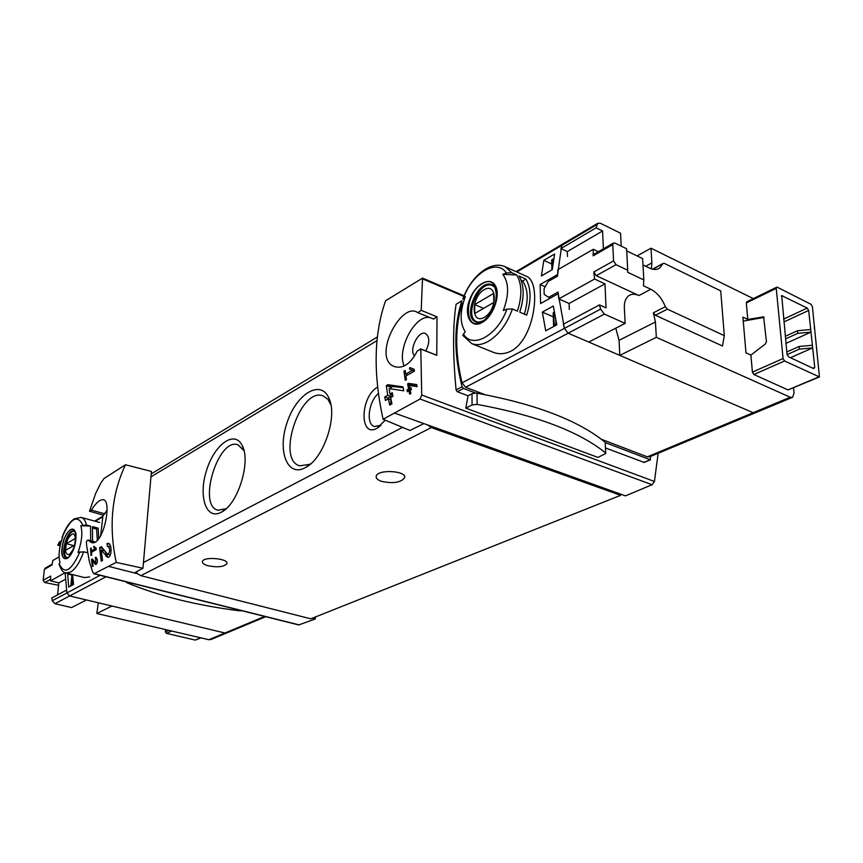 <?xml version="1.0" encoding="UTF-8"?>
<svg xmlns="http://www.w3.org/2000/svg" width="863" height="863" viewBox="0 0 863 863"><rect width="100%" height="100%" fill="white"/><g stroke="black" fill="none" stroke-linecap="round" stroke-linejoin="round"><path stroke-width="1.29" d="M95.178 548.749L91.37 550.896L91.198 548.07L90.518 548.447L91.047 555.535L91.726 555.157L91.478 552.309L96.268 549.623L96.16 548.199L93.862 546.333L93.592 547.466L96.225 549.019M125.491 464.769C111.683 493.852 108.587 526.387 116.214 562.396L142.956 568.253L151.424 471.425L125.491 464.769L104.11 478.415L100.852 482.989L95.566 493.679L89.525 511.198L103.42 515.233L107.034 510.184M116.214 562.396L93.981 573.776L92.773 572.352L89.353 561.457L86.678 545.966L86.376 541.5L87.875 540.022L91.424 542.547C103.031 546.818 112.417 501.004 103.506 499.763C100.011 499.267 95.987 502.719 91.413 510.13L89.849 511.479M107.53 554.348L101.424 546.7L99.59 547.735L101.198 561.198L102.535 560.465L101.187 549.925L107.422 557.239C111.748 558.652 112.417 544.068 108.36 543.356L107.077 543.528L107.325 546.301L108.08 546.203C110.378 549.537 110.194 552.255 107.53 554.348L110.507 554.488M95.847 558.793L95.664 563L92.406 558.997L91.467 559.504L92.449 566.506L93.128 566.128L92.341 560.67L95.62 564.488C97.918 562.633 98.015 560.238 95.933 557.315L95.286 557.401L95.469 558.846L97.239 559.148M408.501 383.366L407.627 383.852L408.598 389.019L406.98 389.903L407.358 391.78L408.976 390.896L409.688 394.229L410.896 393.56L410.195 390.227L411.403 389.558L411.025 387.681L409.806 388.35L409.256 385.481L417.163 386.635L416.732 384.553L408.501 383.366L411.748 384.585L410.864 385.707M420.044 399.03L421.727 395.027L420.81 349.062L417.293 350.95C410.712 363.679 403.194 368.922 394.736 366.667C371.824 359.256 399.493 303.657 416.322 311.78L417.919 312.654L421.209 310.346L422.536 278.123L385.599 300.734C373.906 333.938 373.064 373.452 383.086 419.267L420.044 399.03L652.072 484.726L654.434 481.478L658.156 453.269M412.406 370.313L405.653 374.121L405.179 370.497L403.97 371.176L405.254 380.27L406.462 379.601L405.901 375.934L414.413 371.166L414.154 369.332L409.882 367.53L409.461 369.062L414.402 371.079M387.886 384.704L386.268 385.61L387.767 395.265L384.769 396.926L385.405 400.454L388.415 398.792L389.688 405.092L391.953 403.862L390.669 397.552L392.945 396.3L392.298 392.751L390.022 394.013L389.137 388.63L403.722 390.799L402.989 386.851L387.886 384.704L392.719 386.495L391.09 387.401L391.068 388.911M226.699 632.957L211.047 639.472L208.846 639.72L224.952 633L227.174 632.752L224.952 633L69.633 595.945L66.915 592.957L65.135 572.719L50.55 580.853L50.712 576.074L43.15 580.314L44.412 569.343L45.372 568.091M68.479 573.593L67.681 574.035L68.716 587.034L73.517 584.456L72.578 574.607M84.65 577.563L89.698 576.915M67.681 574.035L72.611 575.254M545.168 286.796L540.13 284.542L557.638 274.52L561.705 245.437L562.471 244.164L560.907 248.576L567.304 251.597L567.476 256.484M484.736 394.585L465.599 387.26L462.029 382.827C455.017 353.291 454.974 327.174 461.878 304.466L462.676 303.226M613.571 260.906L616.02 264.682L627.714 270.238L626.592 248.749L614.963 243.096L613.345 243.15L612.784 244.617L613.571 260.906L593.82 271.964L594.575 279.04L604.974 283.851L606.053 307.864L599.472 304.887L563.345 324.218L564.402 328.372L568.167 333.204L564.402 328.372L558.232 293.69L540.616 303.528L540.13 284.542M526.182 276.203C541.727 280.95 535.459 338.458 511.133 351.047C505.006 354.11 499.073 354.531 493.302 352.309L471.748 343.603C476.549 345.48 481.953 344.801 487.962 341.565C498.663 335.168 506.818 324.315 512.428 308.997L506.926 309.116L503.312 310.518C509.181 294.812 509.008 282.762 502.795 274.348L506.376 272.902L511.813 272.773L516.764 274.995C521.964 284.056 522.191 296.106 517.444 311.155L512.428 308.997M542.342 312.093L545.718 330.799L556.775 324.866L553.323 306.031L542.342 312.093L553.312 316.861M543.819 260.346L541.392 275.933L552.255 269.655L554.629 253.992L543.819 260.346L551.759 264.002M650.648 456.398L650.227 459.763L605.211 442.568L605.675 453.226M605.438 447.929L644.111 462.417M468.037 395.804L472.007 393.744L475.545 393.043L463.528 388.447L462.104 386.721C453.819 354.035 453.765 325.405 461.942 300.809L456.074 304.294C452.762 326.009 452.762 354.542 456.085 389.903L457.293 391.737L468.037 395.804L465.815 408.134L597.983 457.433L605.686 453.507L605.211 442.568M421.209 310.346L436.991 316.829L436.775 355.329L435.988 355.027M420.81 349.062L436.775 355.329M103.01 515.114L100.604 536.085M502.795 274.348L516.764 274.995M511.813 272.773L505.082 266.721C490.454 260 470.551 276.894 462.827 299.116L465.373 296.645L464.553 298.749C459.817 312.643 460.033 323.625 465.2 331.683L462.827 335.362M482.341 322.352C470.993 329.332 463.453 315.297 469.645 299.655C475.071 284.391 489.893 275.944 495.265 285.502C500.993 294.639 493.356 316.408 482.341 322.352M525.912 279.083C531.144 288.123 531.403 300.141 526.678 315.124L519.753 312.147C524.499 297.12 524.262 285.07 519.062 276.02L525.912 279.083L522.6 281.004C528.048 288.9 528.631 299.936 524.348 314.121M86.419 524.995L90.55 526.106L80.842 525.707L86.419 524.995C85.437 520.691 83.7 518.167 81.208 517.433L74.283 518.803C69.364 522.223 65.286 528.426 62.039 537.412L62.891 536.398L62.363 537.832C59.083 547.671 58.285 555.966 59.979 562.708L59.083 563.873C60.842 569.753 63.139 572.784 65.944 572.967L84.65 577.595M87.551 552.795L83.625 551.781L78.004 552.46C81.823 541.802 82.762 532.892 80.842 525.707M67.282 558.49C61.381 559.332 60.194 553.086 63.733 539.753C68.867 528.361 72.924 526.193 75.901 533.237C76.462 544.1 73.592 552.525 67.282 558.49M90.55 526.106L90.658 540.734M92.589 541.241L92.46 526.613L98.166 528.156L98.749 538.868M395.017 413.248L423.906 423.604L409.936 430.464L383.086 419.267M385.243 420.162L377.034 428.242C359.202 438.501 360.044 396.689 377.584 387.131M221.23 512.255C206.095 520.54 198.145 496.311 206.505 470.508C214.358 444.542 234.531 429.677 242.136 445.459C251.209 461.198 238.08 503.992 221.694 511.996L221.23 512.255M305.189 467.714C287.055 477.606 277.142 450.497 287.217 422.18C296.645 393.614 320.971 378.889 329.03 398.404C337.821 416.408 323.668 458.415 305.804 467.368L305.189 467.714M423.906 423.604L620.573 494.111L620.626 495.33L431.338 427.584L427.433 424.866M109.094 566.506L134.391 572.935L142.956 568.253M134.391 572.935L137.497 573.722L136.127 571.986M620.626 495.33L310.777 618.814L140.842 575.653L137.497 573.722M381.619 481.371C377.649 480.001 375.837 478.296 376.192 476.247C377.293 469.019 407.131 470.669 404.618 477.811C400.756 482.59 393.086 483.776 381.619 481.371M208.166 565.794C204.035 564.618 202.125 563.183 202.427 561.5C203.474 556.204 229.127 558.534 226.883 563.701C223.959 566.883 217.724 567.584 208.166 565.794M311.111 463.463L309.515 464.413L299.698 465.804C275.912 459.688 300.518 386.441 323.204 395.944L327.854 399.267L330.885 404.736M226.192 508.663L217.908 510.227C197.239 505.599 218.317 437.077 238.005 444.812L243.981 450.723M312.32 618.199L315.319 618.965L315.405 616.969M93.97 573.787L298.695 624.941L315.319 618.965M620.573 494.111L625.481 495.869L652.072 484.726M414.542 355.955C408.631 350.162 418.426 330.022 425.491 333.517C429.742 336.678 429.85 342.492 425.815 350.95M433.506 319.008L436.991 316.829M430.054 317.627C415.297 313.905 396.408 349.569 404.186 365.966M755.103 412.902L649.742 456.775L647.315 456.851L601.263 439.213M755.6 412.697L753.183 412.697L755.6 412.697L792.169 397.465M599.472 304.887L600.572 309.137L604.402 314.1L568.167 333.204L753.183 412.697L647.315 456.851M92.729 528.037L96.591 529.073L98.166 528.156M521.187 280.367L522.6 281.004M96.591 529.073L97.336 540.432M70.388 529.947C61.694 534.499 58.436 563.636 67.336 558.027C76.214 553.593 79.364 523.863 70.388 529.947M482.039 283.862C463.787 293.819 463.83 332.989 482.341 321.726C501.209 311.856 500.605 271.64 482.039 283.862M73.463 549.181L69.385 554.629C64.79 554.672 64.25 549.504 67.778 539.127C72.751 531.489 75.351 532.309 75.545 541.608M74.714 545.028L75.426 538.372L66.332 543.69L65.61 550.292L74.714 545.028M67.282 557.498L67.282 557.498C60.345 556.355 67.875 529.041 74.455 531.425L74.455 531.425M484.272 317.39C470.907 325.081 470.81 297.444 484.035 289.774C497.444 281.586 497.822 309.763 484.272 317.39M493.787 302.449L493.69 293.452L474.682 304.585L474.736 313.474L493.787 302.449M479.019 322.277L476.894 321.78C463.14 317.012 479.494 279.083 492.546 285.664L494.37 286.85M73.711 545.61L66.332 543.69M483.582 308.35L474.682 304.585M381.025 425.286L374.391 426.495C365.739 424.197 368.523 401.651 378.372 393.506M241.877 610.745L239.213 610.788C196.225 605.33 158.835 595.999 127.034 582.795L126.203 581.91M465.815 408.134L472.061 404.941L477.11 404.38C535.912 415.211 578.642 431.317 605.287 452.676M475.545 393.043L477.034 393.172C535.653 404.111 578.242 420.389 604.823 442.018M409.461 369.062L414.38 370.939M405.653 374.121L407.746 374.909M403.97 371.176L405.33 371.683M416.861 385.157L411.748 384.585M407.627 383.852L410.874 385.071M408.598 389.019L410.81 389.839L409.191 390.971M410.831 388.728L410.81 389.839M406.98 389.903L409.191 390.723M408.976 390.896L410.443 391.435M410.766 392.978L410.766 393.636M409.806 388.35L411.273 388.889M403.14 387.681L392.719 386.495M386.268 385.61L391.09 387.401M387.767 395.265L390.928 396.419L387.919 398.07L387.897 399.073M390.961 394.359L390.928 396.419M384.769 396.926L387.919 398.07M388.415 398.792L390.863 399.688L390.766 404.51M390.022 394.013L392.697 394.995M105.178 551.77L108.145 557.271M101.187 549.925L104.412 550.767M107.077 543.528L109.536 544.175M99.59 547.735L102.773 548.555M103.549 549.612L103.463 550.518M93.592 547.466L96.041 548.102M91.37 550.896L93.172 551.36M90.518 548.447L91.23 548.641M95.545 562.956L96.278 564.413M92.341 560.67L93.991 561.09M95.286 557.401L96.537 557.714M91.467 559.504L93.107 559.925M208.846 639.72L96.829 613.496L98.317 602.795M165.556 629.591L165.372 631.878L168.814 630.357M200.982 637.886L195.308 640.087L200.691 637.811M165.372 631.878L166.386 633.356L195.308 640.087M44.412 569.343L51.963 565.028L52.859 560.475L59.105 556.883M57.53 594.909L58.857 582.87L65.297 579.343M72.147 585.2L70.928 584.844L73.495 584.305M71.856 576.117L72.632 575.61L71.683 584.434M52.255 600.756L54.941 603.69L71.564 607.584L86.419 599.958L69.633 595.945L66.915 592.957L66.44 590.141L51.791 597.983L52.255 600.756L100.086 575.308M264.661 616.441L224.952 633L111.942 606.042L96.829 613.496M60.14 545.815L57.702 545.189L60.68 543.431M57.702 545.189L60.022 541.565M58.857 582.87L50.55 580.853M58.587 585.287L44.779 582.547L43.15 580.314M746.829 301.78L746.333 302.945L747.779 319.45L742.903 317.109L745.977 352.827L750.907 355.103L752.396 372.126L753.863 374.51L788.016 389.903L819.311 377.002M753.323 298.62L650.993 248.21L651.878 262.881L645.697 266.246M651.36 268.846L651.878 262.881M655.416 321.985L619.051 340.324L619.785 355.383L656.333 337.336L655.416 321.985L653.367 312.794L655.427 315.254L722.471 346.009L724.316 335.631L720.724 290.896L664.467 263.442L663.021 263.463L652.913 269.267M656.333 337.336L790.249 397.239L792.655 397.26L794.046 393.043L793.539 387.875M750.907 355.103L765.405 343.916L766.452 341.651L763.615 316.85L747.779 319.45M776.247 288.371L776.592 287.26L777.38 287.282L810.972 304.272L812.407 306.613L819.451 376.948L784.564 360.982L783.075 358.555L776.247 288.371L746.333 302.945M814.737 367.411L813.658 368.598L788.534 356.797L787.045 354.369L781.716 295.621L807.25 308.08L808.685 310.432L814.737 367.411L812.849 368.221M814.111 327.994L814.672 327.746M594.575 279.04L558.76 298.911L558.102 292.05L548.641 297.347L544.208 294.434L544.057 288.825L548.188 281.457L557.606 276.074L557.854 269.709L593.323 249.288L593.14 255.836L594.057 254.175M548.641 297.347L550.346 298.102M604.974 283.851L569.084 303.496L569.289 309.472M621.209 246.128L620.551 233.215L600.346 223.258L597.638 223.344L596.128 227.821L602.579 230.971L603.388 248.846M602.579 230.971L567.304 251.597M556.506 323.711L554.154 324.747L553.873 326.419M553.571 325.329L553.194 312.967L554.229 312.061M553.701 258.62L551.651 260.173L551.953 269.828L551.651 260.173M619.785 355.383L753.183 412.697L790.249 397.239M619.051 340.324L615.761 328.188M465.599 387.26L568.167 333.204L588.76 342.05L625.136 323.377L624.348 307.843C624.143 302.277 625.535 298.296 628.523 295.88C631.392 293.819 634.855 293.7 638.933 295.534L596.236 275.685L593.82 271.964M558.76 298.911L569.084 303.496M604.402 314.1L625.136 323.377M650.993 248.21L637.088 255.923M596.128 227.821L560.907 248.576M598.372 251.705L593.323 249.288M627.714 270.238L627.617 272.244L643.83 279.936L643.41 285.782L650.81 289.267C657.11 292.546 661.943 298.361 665.319 306.689L667.39 309.17L724.316 335.631M642.967 264.93L649.559 268.102C653.647 269.99 657.056 269.925 659.807 267.918L662.622 264.013M643.83 279.936L642.611 258.598L626.7 250.885M787.078 354.585L799.375 349.116L812.666 347.908L790.454 357.703M799.375 349.116L799.106 346.484L786.808 351.964M812.385 345.265L799.106 346.484M785.524 338.911L797.768 333.355L810.983 332.115L785.966 343.398M797.768 333.355L797.498 330.745L785.265 336.311M810.713 329.504L797.498 330.745M764.133 317.411L743.237 321.101M95.275 521.252L102.762 516.829M54.941 603.69L105.987 576.786M596.894 224.628L516.818 271.985M462.924 303.852L461.878 304.466M600.572 309.137L462.029 382.827M643.744 462.449L650.227 459.763M421.727 395.027L654.434 481.478M422.881 278.986L463.852 296.43M506.926 309.116C497.66 335.675 472.093 349.472 463.345 333.895M463.269 298.555C471.856 273.485 496.559 258.069 506.376 272.902M79.946 551.802C71.219 571.187 64.294 575.125 59.18 563.604M62.093 537.325C70.475 518.253 77.368 514.154 82.772 525.017M83.625 551.781C79.957 562.191 75.566 568.976 70.453 572.137L65.944 572.967M150.939 476.872L377.002 340.626M143.452 562.514L402.546 427.379M140.842 575.653L431.338 427.584M94.499 573.733L299.213 624.909M88.285 540.303L95.059 542.072M91.413 510.13L104.952 513.863M457.293 391.737L463.528 388.447M456.085 389.903L462.104 386.721M456.074 304.294L461.942 300.809M66.494 557.671C59.385 556.495 67.109 528.458 73.862 530.896L75.426 533.151C78.328 541.64 68.803 559.947 67.746 557.422L66.494 557.671M475.869 321.91C461.759 317.023 478.544 278.08 491.921 284.822C494.283 284.758 495.794 288.533 496.452 296.182C496.624 299.979 494.887 305.34 491.23 312.244C486.495 318.264 483.658 321.165 482.741 320.96C478.426 322.503 476.139 322.816 475.869 321.91M472.061 404.941L472.007 393.744M477.11 404.38L477.034 393.172M105.998 556.236L107.713 556.678M94.887 563.971L96.214 564.305M73.075 580.918L72.719 584.283M70.885 584.887L71.834 576.063L70.928 584.844M58.716 542.87L61.23 541.381M44.779 582.547L50.583 579.31M166.386 633.356L171.683 631.026M783.075 358.555L752.396 372.126M612.784 244.617L593.14 255.836M555.912 323.798L555.815 320.497M554.154 324.747L553.787 312.309M552.46 267.487L552.223 259.493M665.319 306.689L653.367 312.794M667.39 309.17L655.427 315.254M616.02 264.682L596.236 275.685M650.81 289.267L638.933 295.534M784.564 360.982L753.863 374.51M818.76 376.926L788.016 389.903M808.685 310.432L783.852 321.964M807.25 308.08L783.572 319.127M782.493 295.642L781.393 296.171M762.903 316.764L764.1 317.347M227.174 632.752L265.718 616.7M94.628 521.079L102.848 516.214M505.082 266.721L526.193 276.192M81.208 517.433L99.633 522.439M151.198 473.938L377.379 336.991M226.926 563.032L226.883 563.701M404.639 476.786L404.618 477.811M330.432 403.582L329.03 398.404M310.054 464.111L305.804 467.368M243.83 450.41L242.136 445.459M225.89 508.836L221.694 511.996M87.886 540.001L95.297 541.953M422.536 278.102L464.1 295.815M417.919 312.665L433.722 319.127M420.41 348.825L436.408 355.114M644.154 462.417L650.497 459.785M597.638 223.344L516.052 271.64M462.795 335.383L471.748 343.603M476.894 321.78L478.231 322.341M492.546 285.664L493.873 286.246M380.583 425.556L377.411 428.026M108.091 546.193L110.766 546.894M95.664 563.01L97.066 563.366M59.515 541.867L61.413 540.734M45.049 568.264L52.104 564.24M553.561 325.383L553.194 312.967M663.021 263.463L652.471 269.17M659.807 267.918L657.692 269.051M776.592 287.26L746.678 301.856M613.345 243.15L593.701 254.38"/></g></svg>

